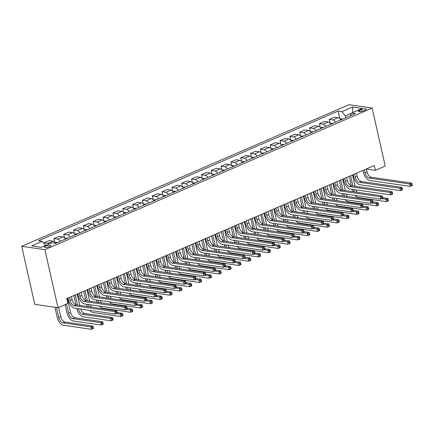 <?xml version="1.0" encoding="UTF-8"?>
<svg xmlns="http://www.w3.org/2000/svg" width="434" height="434" viewBox="0 0 434 434"><rect width="100%" height="100%" fill="white"/><g stroke="black" fill="none" stroke-linecap="round" stroke-linejoin="round"><path stroke-width="0.65" d="M49.633 246.729A3.293 0.884 -12.7 0 0 50.838 245.715A3.293 0.884 -12.7 0 0 48.934 245.335A3.293 0.884 -12.7 0 0 45.619 246.149A3.293 0.884 -12.7 0 0 44.409 247.163A3.293 0.884 -12.7 0 0 46.319 247.537A3.293 0.884 -12.7 0 0 49.633 246.729M44.908 249.68L57.988 307.711L34.78 304.353L21.7 246.317L348.931 104.692L372.139 108.055L44.908 249.68L21.7 246.317M366.383 169.043L375.383 170.345L374.298 165.506L66.727 298.619L67.818 303.458L57.988 307.711M361.191 109.607L359.461 110.355A3.19 0.857 -12.7 0 0 358.294 111.337A3.19 0.857 -12.7 0 0 360.139 111.701A3.19 0.857 -12.7 0 0 363.35 110.914L365.081 110.165A3.19 0.857 -12.7 0 0 366.253 109.184A3.19 0.857 -12.7 0 0 364.403 108.82A3.19 0.857 -12.7 0 0 361.191 109.607L361.614 111.467M351.529 113.176L345.323 115.867L341.938 111.63L338.146 111.082L38.447 240.794L42.239 241.342L45.554 245.487M341.938 111.63L352.56 107.035L362.222 108.435L351.6 113.03L350.319 115.78M42.239 241.342L31.622 245.937L41.279 247.337L51.901 242.742L55.693 243.29L355.397 113.583L351.6 113.03M375.383 170.345L385.218 166.086L372.139 108.055M345.746 117.755L345.323 115.867M338.146 111.082L339.887 118.802M340.717 119.936A4.118 2.279 -113.4 0 0 338.135 117.739L334.343 117.191L329.227 119.399L330.052 123.061M49.107 243.946A4.118 2.279 -113.4 0 0 47.876 243.36L44.078 242.812L44.344 243.973M44.078 242.812L49.194 240.599L52.986 241.147A4.118 2.279 -113.4 0 1 55.519 243.262M60.288 241.304A4.118 2.279 -113.4 0 0 57.706 239.107L53.914 238.559L54.738 242.215M53.914 238.559L59.024 236.346L62.821 236.893A4.118 2.279 -113.4 0 1 65.398 239.091M70.118 237.045A4.118 2.279 -113.4 0 0 67.541 234.848L63.744 234.3L64.568 237.957M63.744 234.3L68.86 232.087L72.652 232.635A4.118 2.279 -113.4 0 1 75.234 234.832M79.954 232.792A4.118 2.279 -113.4 0 0 77.371 230.595L73.579 230.047L74.404 233.704M73.579 230.047L78.69 227.834L82.487 228.382A4.118 2.279 -113.4 0 1 85.064 230.579M89.784 228.534A4.118 2.279 -113.4 0 0 87.207 226.342L83.409 225.788L84.234 229.445M83.409 225.788L88.525 223.575L92.317 224.128A4.118 2.279 -113.4 0 1 94.9 226.32M99.619 224.28A4.118 2.279 -113.4 0 0 97.037 222.083L93.245 221.535L94.07 225.192M93.245 221.535L98.355 219.322L102.153 219.87A4.118 2.279 -113.4 0 1 104.73 222.067M109.449 220.027A4.118 2.279 -113.4 0 0 106.873 217.83L103.075 217.277L103.9 220.933M103.075 217.277L108.191 215.063L111.983 215.617A4.118 2.279 -113.4 0 1 114.565 217.814M119.285 215.769A4.118 2.279 -113.4 0 0 116.703 213.571L112.911 213.023L113.735 216.68M112.911 213.023L118.021 210.81L121.818 211.358A4.118 2.279 -113.4 0 1 124.395 213.555M129.115 211.515A4.118 2.279 -113.4 0 0 126.538 209.318L122.741 208.77L123.565 212.427M122.741 208.77L127.856 206.557L131.648 207.105A4.118 2.279 -113.4 0 1 134.231 209.302M138.945 207.257A4.118 2.279 -113.4 0 0 136.368 205.06L132.576 204.512L133.401 208.168M132.576 204.512L137.686 202.298L141.484 202.846A4.118 2.279 -113.4 0 1 144.061 205.043M148.781 203.003A4.118 2.279 -113.4 0 0 146.204 200.806L142.406 200.258L143.231 203.915M142.406 200.258L147.522 198.045L151.314 198.593A4.118 2.279 -113.4 0 1 153.891 200.79M158.611 198.745A4.118 2.279 -113.4 0 0 156.034 196.553L152.242 196L153.066 199.656M152.242 196L157.352 193.786L161.15 194.34A4.118 2.279 -113.4 0 1 163.726 196.531M168.446 194.492A4.118 2.279 -113.4 0 0 165.869 192.295L162.072 191.747L162.896 195.403M162.072 191.747L167.188 189.533L170.98 190.081A4.118 2.279 -113.4 0 1 173.557 192.278M178.276 190.233A4.118 2.279 -113.4 0 0 175.699 188.041L171.907 187.488L172.732 191.144M171.907 187.488L177.018 185.275L180.815 185.828A4.118 2.279 -113.4 0 1 183.392 188.025M188.112 185.98A4.118 2.279 -113.4 0 0 185.535 183.783L181.737 183.235L182.562 186.891M181.737 183.235L186.853 181.021L190.645 181.569A4.118 2.279 -113.4 0 1 193.222 183.766M197.942 181.727A4.118 2.279 -113.4 0 0 195.365 179.53L191.573 178.976L192.392 182.638M191.573 178.976L196.683 176.768L200.481 177.316A4.118 2.279 -113.4 0 1 203.058 179.513M207.778 177.468A4.118 2.279 -113.4 0 0 205.201 175.271L201.403 174.723L202.228 178.379M201.403 174.723L206.519 172.51L210.311 173.058A4.118 2.279 -113.4 0 1 212.888 175.255M217.608 173.215A4.118 2.279 -113.4 0 0 215.031 171.018L211.239 170.47L212.058 174.126M211.239 170.47L216.349 168.256L220.147 168.804A4.118 2.279 -113.4 0 1 222.723 171.001M227.443 168.956A4.118 2.279 -113.4 0 0 224.866 166.759L221.069 166.211L221.893 169.868M221.069 166.211L226.185 163.998L229.977 164.551A4.118 2.279 -113.4 0 1 232.553 166.743M237.273 164.703A4.118 2.279 -113.4 0 0 234.696 162.506L230.899 161.958L231.723 165.614M230.899 161.958L236.015 159.745L239.807 160.292A4.118 2.279 -113.4 0 1 242.389 162.49M247.109 160.444A4.118 2.279 -113.4 0 0 244.526 158.253L240.734 157.699L241.559 161.356M240.734 157.699L245.845 155.486L249.642 156.039A4.118 2.279 -113.4 0 1 252.219 158.236M256.939 156.191A4.118 2.279 -113.4 0 0 254.362 153.994L250.564 153.446L251.389 157.103M250.564 153.446L255.68 151.233L259.472 151.781A4.118 2.279 -113.4 0 1 262.055 153.978M266.774 151.938A4.118 2.279 -113.4 0 0 264.192 149.741L260.4 149.188L261.225 152.849M260.4 149.188L265.51 146.98L269.308 147.527A4.118 2.279 -113.4 0 1 271.885 149.725M276.604 147.679A4.118 2.279 -113.4 0 0 274.028 145.482L270.23 144.934L271.055 148.591M270.23 144.934L275.346 142.721L279.138 143.269A4.118 2.279 -113.4 0 1 281.72 145.466M286.44 143.426A4.118 2.279 -113.4 0 0 283.858 141.229L280.066 140.681L280.89 144.338M280.066 140.681L285.176 138.468L288.973 139.016A4.118 2.279 -113.4 0 1 291.55 141.213M296.27 139.168A4.118 2.279 -113.4 0 0 293.693 136.97L289.896 136.422L290.72 140.079M289.896 136.422L295.011 134.209L298.804 134.762A4.118 2.279 -113.4 0 1 301.386 136.954M306.106 134.914A4.118 2.279 -113.4 0 0 303.523 132.717L299.731 132.169L300.556 135.826M299.731 132.169L304.842 129.956L308.639 130.504A4.118 2.279 -113.4 0 1 311.216 132.701M315.936 130.656A4.118 2.279 -113.4 0 0 313.359 128.464L309.561 127.911L310.386 131.567M309.561 127.911L314.677 125.697L318.469 126.251A4.118 2.279 -113.4 0 1 321.051 128.448M325.771 126.402A4.118 2.279 -113.4 0 0 323.189 124.205L319.397 123.657L320.221 127.314M319.397 123.657L324.507 121.444L328.305 121.992A4.118 2.279 -113.4 0 1 330.882 124.189M335.601 122.149A4.118 2.279 -113.4 0 0 333.024 119.952L329.227 119.399M352.788 112.514L352.56 107.035M364.392 169.792L365.075 172.819A5.148 2.848 -113.4 0 0 369.301 178.108L409.729 183.962L411.692 183.11L371.271 177.262L369.301 178.108M366.361 168.94L367.045 171.967A5.148 2.848 -113.4 0 0 371.271 177.262M412.3 185.177L412.083 184.211L411.296 184.553L411.513 185.519L412.3 185.177L412.24 185.53L410.271 186.381L369.844 180.528A7.72 4.275 66.6 0 1 363.508 172.591L363.014 170.394M411.513 185.519L410.271 186.381L409.729 183.962L411.296 184.553M412.083 184.211L411.692 183.11M340.147 119.106L342.242 118.921A2.729 1.508 66.6 0 1 342.686 119.079M352.793 191.622A7.72 4.275 66.6 0 1 352.186 189.669L352.11 189.316M351.29 185.703L349.191 176.372M341.243 119.757L340.299 120.164M352.538 174.924L355.099 186.278M350.574 175.775L352.864 185.953M353.677 189.544L353.753 189.897A5.148 2.848 -113.4 0 0 354.448 191.861M355.951 189.875A5.148 2.848 -113.4 0 0 357.149 192.251M381.92 198.653L385.859 199.222L387.828 198.371L382.734 197.633M388.435 200.437L388.218 199.472L387.432 199.808L387.649 200.779L388.435 200.437L388.37 200.79L386.406 201.642L358.527 197.6A7.72 4.275 66.6 0 1 355.083 195.43M387.649 200.779L386.406 201.642L385.859 199.222L387.432 199.808M388.218 199.472L387.828 198.371M354.562 174.05L355.245 177.077A5.148 2.848 -113.4 0 0 359.471 182.367L399.893 188.22L401.862 187.369L361.435 181.515L359.471 182.367M356.526 173.199L357.209 176.226A5.148 2.848 -113.4 0 0 361.435 181.515M402.47 189.436L402.247 188.464L401.461 188.806L401.683 189.772L402.47 189.436L402.405 189.788L400.441 190.634L360.014 184.786A7.72 4.275 66.6 0 1 353.677 176.85L353.178 174.647M401.683 189.772L400.441 190.634L399.893 188.22L401.461 188.806M402.247 188.464L401.862 187.369M344.726 178.303L345.41 181.331A5.148 2.848 -113.4 0 0 349.636 186.62L390.063 192.474L392.027 191.622L351.605 185.768L349.636 186.62M346.695 177.452L347.379 180.479A5.148 2.848 -113.4 0 0 351.605 185.768M392.634 193.689L392.417 192.723L391.631 193.065L391.848 194.031L392.634 193.689L392.575 194.041L390.605 194.893L350.184 189.04A7.72 4.275 66.6 0 1 343.842 181.103L343.348 178.9M391.848 194.031L390.605 194.893L390.063 192.474L391.631 193.065M392.417 192.723L392.027 191.622M334.896 182.562L335.58 185.589A5.148 2.848 -113.4 0 0 339.806 190.879L380.227 196.732L382.197 195.88L341.77 190.027L339.806 190.879M336.86 181.71L337.543 184.738A5.148 2.848 -113.4 0 0 341.77 190.027M382.804 197.947L382.582 196.976L381.795 197.318L382.018 198.284L382.804 197.947L382.739 198.295L380.775 199.146L340.348 193.293A7.72 4.275 66.6 0 1 334.012 185.361L333.513 183.159M382.018 198.284L380.775 199.146L380.227 196.732L381.795 197.318M382.582 196.976L382.197 195.88M330.312 123.359L332.406 123.175A2.729 1.508 66.6 0 1 332.856 123.337M342.958 195.875A7.72 4.275 66.6 0 1 342.355 193.922L342.274 193.575M341.46 189.956L339.355 180.631M331.413 124.01L330.469 124.417M342.708 179.182L345.263 190.531M340.739 180.029L343.034 190.211M343.842 193.803L343.923 194.15A5.148 2.848 -113.4 0 0 344.618 196.119M346.12 194.128A5.148 2.848 -113.4 0 0 347.319 196.51M372.09 202.906L376.028 203.475L377.992 202.624L372.898 201.886M378.6 204.691L378.383 203.725L377.596 204.067L377.813 205.032L378.6 204.691L378.54 205.043L376.571 205.895L348.692 201.859A7.72 4.275 66.6 0 1 345.252 199.683M377.813 205.032L376.571 205.895L376.028 203.475L377.596 204.067M378.383 203.725L377.992 202.624M320.482 127.612L322.576 127.433A2.729 1.508 66.6 0 1 323.021 127.591M333.128 200.134A7.72 4.275 66.6 0 1 332.52 198.181L332.444 197.828M331.625 194.215L329.525 184.884M321.578 128.269L320.634 128.676M332.873 183.436L335.433 194.79M330.909 184.287L333.198 194.465M334.012 198.056L334.088 198.403A5.148 2.848 -113.4 0 0 334.782 200.372M336.285 198.387A5.148 2.848 -113.4 0 0 337.484 200.763M362.254 207.164L366.193 207.734L368.162 206.882L363.068 206.145M368.77 208.949L368.553 207.978L367.766 208.32L367.983 209.286L368.77 208.949L368.705 209.302L366.741 210.148L338.862 206.112A7.72 4.275 66.6 0 1 335.417 203.942M367.983 209.286L366.741 210.148L366.193 207.734L367.766 208.32M368.553 207.978L368.162 206.882M310.646 131.871L312.746 131.686A2.729 1.508 66.6 0 1 313.191 131.849M323.292 204.387A7.72 4.275 66.6 0 1 322.69 202.434L322.608 202.087M321.795 198.468L319.69 189.143M311.748 132.522L310.804 132.929M323.042 187.689L325.598 199.043M321.073 188.54L323.368 198.718M324.176 202.315L324.258 202.662A5.148 2.848 -113.4 0 0 324.952 204.631M326.455 202.64A5.148 2.848 -113.4 0 0 327.654 205.022M352.424 211.418L356.363 211.987L358.327 211.136L353.233 210.398M358.934 213.202L358.717 212.237L357.931 212.579L358.148 213.544L358.934 213.202L358.875 213.555L356.905 214.407L329.026 210.371A7.72 4.275 66.6 0 1 325.587 208.195M358.148 213.544L356.905 214.407L356.363 211.987L357.931 212.579M358.717 212.237L358.327 211.136M325.061 186.815L325.744 189.842A5.148 2.848 -113.4 0 0 329.97 195.132L370.397 200.985L372.361 200.134L331.939 194.28L329.97 195.132M327.03 185.964L327.713 188.991A5.148 2.848 -113.4 0 0 331.939 194.28M372.969 202.201L372.752 201.235L371.965 201.571L372.182 202.542L372.969 202.201L372.909 202.553L370.94 203.405L330.518 197.551A7.72 4.275 66.6 0 1 324.176 189.615L323.683 187.412M372.182 202.542L370.94 203.405L370.397 200.985L371.965 201.571M372.752 201.235L372.361 200.134M300.816 136.124L302.91 135.945A2.729 1.508 66.6 0 1 303.355 136.102M313.462 208.645A7.72 4.275 66.6 0 1 312.854 206.687L312.778 206.34M311.965 202.727L309.86 193.396M301.912 136.775L300.968 137.187M313.207 191.947L315.768 203.296M311.243 192.799L313.538 202.976M314.346 206.568L314.422 206.915A5.148 2.848 -113.4 0 0 315.117 208.884M316.625 206.899A5.148 2.848 -113.4 0 0 317.818 209.275M342.589 215.671L346.527 216.246L348.497 215.394L343.402 214.656M349.104 217.461L348.887 216.49L348.101 216.832L348.318 217.797L349.104 217.461L349.039 217.808L347.075 218.66L319.196 214.624A7.72 4.275 66.6 0 1 315.751 212.448M348.318 217.797L347.075 218.66L346.527 216.246L348.101 216.832M348.887 216.49L348.497 215.394M315.23 191.074L315.914 194.096A5.148 2.848 -113.4 0 0 320.14 199.39L360.562 205.239L362.531 204.392L322.104 198.539L320.14 199.39M317.194 190.222L317.878 193.244A5.148 2.848 -113.4 0 0 322.104 198.539M363.139 206.454L362.916 205.488L362.13 205.83L362.352 206.796L363.139 206.454L363.074 206.806L361.11 207.658L320.683 201.805A7.72 4.275 66.6 0 1 314.346 193.873L313.847 191.671M362.352 206.796L361.11 207.658L360.562 205.239L362.13 205.83M362.916 205.488L362.531 204.392M305.395 195.327L306.079 198.354A5.148 2.848 -113.4 0 0 310.305 203.644L350.732 209.497L352.696 208.645L312.274 202.792L310.305 203.644M307.364 194.475L308.048 197.503A5.148 2.848 -113.4 0 0 312.274 202.792M353.303 210.712L353.086 209.747L352.299 210.083L352.516 211.054L353.303 210.712L353.243 211.065L351.274 211.917L310.852 206.063A7.72 4.275 66.6 0 1 304.511 198.126L304.017 195.924M352.516 211.054L351.274 211.917L350.732 209.497L352.299 210.083M353.086 209.747L352.696 208.645M295.565 199.58L296.248 202.607A5.148 2.848 -113.4 0 0 300.474 207.897L340.896 213.75L342.865 212.899L302.438 207.051L300.474 207.897M297.529 198.729L298.212 201.756A5.148 2.848 -113.4 0 0 302.438 207.051M343.473 214.966L343.251 214L342.464 214.342L342.686 215.307L343.473 214.966L343.408 215.318L341.444 216.17L301.017 210.316A7.72 4.275 66.6 0 1 294.681 202.38L294.181 200.183M342.686 215.307L341.444 216.17L340.896 213.75L342.464 214.342M343.251 214L342.865 212.899M285.729 203.839L286.413 206.866A5.148 2.848 -113.4 0 0 290.639 212.155L331.066 218.009L333.03 217.157L292.608 211.304L290.639 212.155M287.699 202.987L288.382 206.014A5.148 2.848 -113.4 0 0 292.608 211.304M333.637 219.224L333.421 218.253L332.634 218.595L332.851 219.561L333.637 219.224L333.578 219.577L331.609 220.429L291.187 214.575A7.72 4.275 66.6 0 1 284.845 206.638L284.351 204.436M332.851 219.561L331.609 220.429L331.066 218.009L332.634 218.595M333.421 218.253L333.03 217.157M275.899 208.092L276.583 211.119A5.148 2.848 -113.4 0 0 280.809 216.409L321.231 222.262L323.2 221.411L282.773 215.557L280.809 216.409M277.863 207.24L278.547 210.268A5.148 2.848 -113.4 0 0 282.773 215.557M323.807 223.477L323.59 222.512L322.804 222.854L323.021 223.819L323.807 223.477L323.742 223.83L321.778 224.682L281.351 218.828A7.72 4.275 66.6 0 1 275.015 210.891L274.516 208.694M323.021 223.819L321.778 224.682L321.231 222.262L322.804 222.854M323.59 222.512L323.2 221.411M290.981 140.383L293.08 140.198A2.729 1.508 66.6 0 1 293.525 140.356M303.626 212.899A7.72 4.275 66.6 0 1 303.024 210.946L302.943 210.598M302.129 206.98L300.024 197.649M292.082 141.034L291.138 141.441M303.377 196.201L305.932 207.555M301.408 197.052L303.702 207.23M304.511 210.821L304.592 211.174A5.148 2.848 -113.4 0 0 305.286 213.137M306.789 211.152A5.148 2.848 -113.4 0 0 307.988 213.528M332.759 219.929L336.697 220.499L338.666 219.647L333.567 218.91M339.269 221.714L339.052 220.749L338.265 221.085L338.482 222.056L339.269 221.714L339.209 222.067L337.24 222.919L309.361 218.882A7.72 4.275 66.6 0 1 305.921 216.707M338.482 222.056L337.24 222.919L336.697 220.499L338.265 221.085M339.052 220.749L338.666 219.647M281.151 144.636L283.245 144.457A2.729 1.508 66.6 0 1 283.69 144.614M293.796 217.157A7.72 4.275 66.6 0 1 293.189 215.199L293.113 214.852M292.299 211.239L290.194 201.908M282.246 145.287L281.303 145.699M293.541 200.459L296.102 211.808M291.577 201.311L293.872 211.488M294.681 215.08L294.757 215.427A5.148 2.848 -113.4 0 0 295.451 217.396M296.959 215.41A5.148 2.848 -113.4 0 0 298.153 217.787M322.923 224.183L326.867 224.752L328.831 223.906L323.737 223.168M329.439 225.968L329.222 225.002L328.435 225.344L328.652 226.309L329.439 225.968L329.373 226.32L327.41 227.172L299.531 223.136A7.72 4.275 66.6 0 1 296.086 220.96M328.652 226.309L327.41 227.172L326.867 224.752L328.435 225.344M329.222 225.002L328.831 223.906M271.315 148.895L273.415 148.71A2.729 1.508 66.6 0 1 273.859 148.867M283.961 221.411A7.72 4.275 66.6 0 1 283.359 219.458L283.277 219.105M282.463 215.492L280.364 206.161M272.416 149.546L271.472 149.952M283.711 204.712L286.266 216.067M281.742 205.564L284.037 215.741M284.845 219.333L284.926 219.685A5.148 2.848 -113.4 0 0 285.621 221.649M287.124 219.664A5.148 2.848 -113.4 0 0 288.322 222.04M313.093 228.441L317.032 229.011L319.001 228.159L313.901 227.421M319.603 230.226L319.386 229.261L318.599 229.597L318.816 230.568L319.603 230.226L319.543 230.579L317.574 231.43L289.695 227.389A7.72 4.275 66.6 0 1 286.256 225.219M318.816 230.568L317.574 231.43L317.032 229.011L318.599 229.597M319.386 229.261L319.001 228.159M261.485 153.148L263.579 152.963A2.729 1.508 66.6 0 1 264.024 153.126M274.131 225.664A7.72 4.275 66.6 0 1 273.523 223.711L273.447 223.364M272.633 219.745L270.528 210.419M262.581 153.799L261.637 154.211M273.876 208.971L276.436 220.32M271.912 209.817L274.207 220M275.015 223.591L275.091 223.939A5.148 2.848 -113.4 0 0 275.791 225.908M277.293 223.917A5.148 2.848 -113.4 0 0 278.492 226.298M303.263 232.695L307.201 233.264L309.165 232.412L304.071 231.675M309.773 234.479L309.556 233.514L308.769 233.855L308.986 234.821L309.773 234.479L309.713 234.832L307.744 235.684L279.865 231.647A7.72 4.275 66.6 0 1 276.42 229.472M308.986 234.821L307.744 235.684L307.201 233.264L308.769 233.855M309.556 233.514L309.165 232.412M251.649 157.401L253.749 157.222A2.729 1.508 66.6 0 1 254.194 157.379M264.295 229.922A7.72 4.275 66.6 0 1 263.693 227.969L263.612 227.617M262.798 224.004L260.698 214.673M252.751 158.057L251.807 158.464M264.046 213.224L266.601 224.579M262.076 214.076L264.371 224.253M265.179 227.845L265.261 228.192A5.148 2.848 -113.4 0 0 265.955 230.161M267.458 228.175A5.148 2.848 -113.4 0 0 268.657 230.552M293.427 236.953L297.366 237.523L299.335 236.671L294.236 235.933M299.937 238.738L299.72 237.767L298.934 238.109L299.151 239.074L299.937 238.738L299.878 239.091L297.914 239.937L270.029 235.901A7.72 4.275 66.6 0 1 266.59 233.731M299.151 239.074L297.914 239.937L297.366 237.523L298.934 238.109M299.72 237.767L299.335 236.671M266.069 212.351L266.747 215.378A5.148 2.848 -113.4 0 0 270.973 220.667L311.4 226.521L313.364 225.669L272.943 219.816L270.973 220.667M268.033 211.499L268.717 214.526A5.148 2.848 -113.4 0 0 272.943 219.816M313.972 227.736L313.755 226.765L312.968 227.107L313.185 228.072L313.972 227.736L313.912 228.083L311.943 228.935L271.521 223.081A7.72 4.275 66.6 0 1 265.179 215.15L264.686 212.948M313.185 228.072L311.943 228.935L311.4 226.521L312.968 227.107M313.755 226.765L313.364 225.669M241.819 161.66L243.913 161.475A2.729 1.508 66.6 0 1 244.358 161.638M254.465 234.176A7.72 4.275 66.6 0 1 253.857 232.223L253.781 231.875M252.968 228.257L250.863 218.931M242.915 162.311L241.971 162.717M254.21 217.477L256.771 228.832M252.246 218.329L254.541 228.506M255.349 232.103L255.425 232.45A5.148 2.848 -113.4 0 0 256.125 234.42M257.628 232.429A5.148 2.848 -113.4 0 0 258.827 234.81M283.597 241.206L287.536 241.776L289.5 240.924L284.406 240.186M290.107 242.991L289.89 242.026L289.104 242.367L289.321 243.333L290.107 242.991L290.048 243.344L288.078 244.196L260.199 240.159A7.72 4.275 66.6 0 1 256.76 237.984M289.321 243.333L288.078 244.196L287.536 241.776L289.104 242.367M289.89 242.026L289.5 240.924M256.234 216.604L256.917 219.631A5.148 2.848 -113.4 0 0 261.143 224.921L301.565 230.774L303.534 229.922L263.107 224.069L261.143 224.921M258.203 215.752L258.881 218.779A5.148 2.848 -113.4 0 0 263.107 224.069M304.142 231.989L303.925 231.024L303.138 231.36L303.355 232.331L304.142 231.989L304.077 232.342L302.113 233.194L261.686 227.34A7.72 4.275 66.6 0 1 255.349 219.403L254.85 217.201M303.355 232.331L302.113 233.194L301.565 230.774L303.138 231.36M303.925 231.024L303.534 229.922M231.984 165.913L234.083 165.734A2.729 1.508 66.6 0 1 234.528 165.891M244.63 238.434A7.72 4.275 66.6 0 1 244.027 236.476L243.946 236.129M243.132 232.516L241.033 223.184M233.085 166.569L232.141 166.976M244.38 221.736L246.935 233.085M242.411 222.588L244.705 232.765M245.514 236.356L245.595 236.704A5.148 2.848 -113.4 0 0 246.29 238.673M247.792 236.687A5.148 2.848 -113.4 0 0 248.991 239.063M273.762 245.46L277.7 246.035L279.67 245.183L274.57 244.445M280.272 247.25L280.055 246.279L279.268 246.62L279.491 247.586L280.272 247.25L280.212 247.597L278.248 248.449L250.364 244.413A7.72 4.275 66.6 0 1 246.924 242.237M279.491 247.586L278.248 248.449L277.7 246.035L279.268 246.62M280.055 246.279L279.67 245.183M246.403 220.863L247.082 223.884A5.148 2.848 -113.4 0 0 251.308 229.179L291.735 235.033L293.699 234.181L253.277 228.327L251.308 229.179M248.367 220.011L249.051 223.038A5.148 2.848 -113.4 0 0 253.277 228.327M294.306 236.242L294.089 235.277L293.303 235.619L293.52 236.584L294.306 236.242L294.247 236.595L292.277 237.447L251.856 231.593A7.72 4.275 66.6 0 1 245.514 223.662L245.02 221.459M293.52 236.584L292.277 237.447L291.735 235.033L293.303 235.619M294.089 235.277L293.699 234.181M222.154 170.171L224.248 169.987A2.729 1.508 66.6 0 1 224.693 170.144M234.799 242.687A7.72 4.275 66.6 0 1 234.192 240.734L234.116 240.387M233.302 236.769L231.197 227.438M223.25 170.822L222.306 171.229M234.544 225.989L237.105 237.344M232.581 226.841L234.875 237.018M235.684 240.61L235.76 240.962A5.148 2.848 -113.4 0 0 236.459 242.926M237.962 240.941A5.148 2.848 -113.4 0 0 239.161 243.322M263.932 249.718L267.87 250.288L269.834 249.436L264.74 248.698M270.442 251.503L270.225 250.537L269.438 250.874L269.655 251.845L270.442 251.503L270.382 251.856L268.413 252.707L240.534 248.671A7.72 4.275 66.6 0 1 237.094 246.496M269.655 251.845L268.413 252.707L267.87 250.288L269.438 250.874M270.225 250.537L269.834 249.436M236.568 225.116L237.252 228.143A5.148 2.848 -113.4 0 0 241.478 233.432L281.899 239.286L283.869 238.434L243.441 232.581L241.478 233.432M238.537 224.264L239.215 227.291A5.148 2.848 -113.4 0 0 243.441 232.581M284.476 240.501L284.259 239.535L283.473 239.872L283.69 240.843L284.476 240.501L284.411 240.854L282.447 241.705L242.02 235.852A7.72 4.275 66.6 0 1 235.684 227.915L235.185 225.713M283.69 240.843L282.447 241.705L281.899 239.286L283.473 239.872M284.259 239.535L283.869 238.434M212.318 174.425L214.418 174.246A2.729 1.508 66.6 0 1 214.863 174.403M224.964 246.946A7.72 4.275 66.6 0 1 224.362 244.988L224.28 244.64M223.467 241.027L221.367 231.696M213.419 175.076L212.476 175.488M224.714 230.248L227.27 241.597M222.745 231.1L225.04 241.277M225.848 244.868L225.93 245.215A5.148 2.848 -113.4 0 0 226.624 247.185M228.127 245.199A5.148 2.848 -113.4 0 0 229.326 247.575M254.096 253.971L258.035 254.541L260.004 253.695L254.904 252.957M260.612 255.756L260.389 254.791L259.603 255.132L259.825 256.098L260.612 255.756L260.546 256.109L258.583 256.961L230.698 252.924A7.72 4.275 66.6 0 1 227.259 250.749M259.825 256.098L258.583 256.961L258.035 254.541L259.603 255.132M260.389 254.791L260.004 253.695M226.738 229.369L227.416 232.396A5.148 2.848 -113.4 0 0 231.642 237.686L272.069 243.539L274.033 242.687L233.611 236.839L231.642 237.686M228.702 228.523L229.385 231.544A5.148 2.848 -113.4 0 0 233.611 236.839M274.641 244.754L274.424 243.789L273.637 244.13L273.854 245.096L274.641 244.754L274.581 245.107L272.612 245.959L232.19 240.105A7.72 4.275 66.6 0 1 225.848 232.168L225.354 229.971M273.854 245.096L272.612 245.959L272.069 243.539L273.637 244.13M274.424 243.789L274.033 242.687M202.488 178.683L204.582 178.499A2.729 1.508 66.6 0 1 205.027 178.656M215.134 251.199A7.72 4.275 66.6 0 1 214.526 249.246L214.45 248.894M213.637 245.281L211.532 235.95M203.584 179.334L202.64 179.741M214.879 234.501L217.439 245.856M212.915 235.353L215.21 245.53M216.018 249.121L216.094 249.474A5.148 2.848 -113.4 0 0 216.794 251.438M218.297 249.452A5.148 2.848 -113.4 0 0 219.495 251.828M244.266 258.23L248.205 258.8L250.168 257.948L245.074 257.21M250.776 260.015L250.559 259.049L249.772 259.386L249.989 260.357L250.776 260.015L250.716 260.367L248.747 261.219L220.868 257.183A7.72 4.275 66.6 0 1 217.429 255.008M249.989 260.357L248.747 261.219L248.205 258.8L249.772 259.386M250.559 259.049L250.168 257.948M216.902 233.628L217.586 236.655A5.148 2.848 -113.4 0 0 221.812 241.944L262.234 247.798L264.203 246.946L223.776 241.092L221.812 241.944M218.872 232.776L219.55 235.803A5.148 2.848 -113.4 0 0 223.776 241.092M264.811 249.013L264.594 248.042L263.807 248.384L264.024 249.355L264.811 249.013L264.745 249.366L262.782 250.217L222.354 244.364A7.72 4.275 66.6 0 1 216.018 236.427L215.519 234.224M264.024 249.355L262.782 250.217L262.234 247.798L263.807 248.384M264.594 248.042L264.203 246.946M192.658 182.936L194.752 182.752A2.729 1.508 66.6 0 1 195.197 182.915M205.298 255.452A7.72 4.275 66.6 0 1 204.696 253.499L204.615 253.152M203.801 249.539L201.702 240.208M193.754 183.587L192.81 184M205.049 238.76L207.609 250.109M203.079 239.606L205.374 249.789M206.183 253.38L206.264 253.727A5.148 2.848 -113.4 0 0 206.958 255.697M208.461 253.711A5.148 2.848 -113.4 0 0 209.66 256.087M234.431 262.483L238.369 263.053L240.338 262.201L235.239 261.463M240.946 264.268L240.724 263.302L239.937 263.644L240.159 264.61L240.946 264.268L240.881 264.621L238.917 265.472L211.032 261.436A7.72 4.275 66.6 0 1 207.593 259.261M240.159 264.61L238.917 265.472L238.369 263.053L239.937 263.644M240.724 263.302L240.338 262.201M207.072 237.881L207.75 240.908A5.148 2.848 -113.4 0 0 211.976 246.197L252.404 252.051L254.367 251.199L213.946 245.346L211.976 246.197M209.036 237.029L209.72 240.056A5.148 2.848 -113.4 0 0 213.946 245.346M254.975 253.266L254.758 252.3L253.971 252.642L254.188 253.608L254.975 253.266L254.915 253.619L252.946 254.47L212.524 248.617A7.72 4.275 66.6 0 1 206.183 240.68L205.689 238.483M254.188 253.608L252.946 254.47L252.404 252.051L253.971 252.642M254.758 252.3L254.367 251.199M197.237 242.139L197.92 245.167A5.148 2.848 -113.4 0 0 202.146 250.456L242.568 256.31L244.537 255.458L204.11 249.604L202.146 250.456M199.206 241.288L199.884 244.315A5.148 2.848 -113.4 0 0 204.11 249.604M245.145 257.525L244.928 256.554L244.141 256.895L244.358 257.861L245.145 257.525L245.08 257.877L243.116 258.724L202.689 252.87A7.72 4.275 66.6 0 1 196.352 244.939L195.853 242.736M244.358 257.861L243.116 258.724L242.568 256.31L244.141 256.895M244.928 256.554L244.537 255.458M187.407 246.393L188.085 249.42A5.148 2.848 -113.4 0 0 192.311 254.709L232.738 260.563L234.707 259.711L194.28 253.857L192.311 254.709M189.37 245.541L190.054 248.568A5.148 2.848 -113.4 0 0 194.28 253.857M235.309 261.778L235.092 260.812L234.306 261.154L234.523 262.12L235.309 261.778L235.25 262.131L233.28 262.982L192.859 257.129A7.72 4.275 66.6 0 1 186.517 249.192L186.023 246.989M234.523 262.12L233.28 262.982L232.738 260.563L234.306 261.154M235.092 260.812L234.707 259.711M177.571 250.651L178.255 253.673A5.148 2.848 -113.4 0 0 182.481 258.968L222.908 264.821L224.872 263.97L184.445 258.116L182.481 258.968M179.54 249.8L180.218 252.827A5.148 2.848 -113.4 0 0 184.445 258.116M225.479 266.031L225.262 265.065L224.476 265.407L224.693 266.373L225.479 266.031L225.414 266.384L223.45 267.236L183.023 261.382A7.72 4.275 66.6 0 1 176.687 253.451L176.188 251.248M224.693 266.373L223.45 267.236L222.908 264.821L224.476 265.407M225.262 265.065L224.872 263.97M167.741 254.904L168.419 257.932A5.148 2.848 -113.4 0 0 172.645 263.221L213.072 269.075L215.042 268.223L174.614 262.369L172.645 263.221M169.705 254.053L170.388 257.08A5.148 2.848 -113.4 0 0 174.614 262.369M215.644 270.29L215.427 269.324L214.64 269.66L214.857 270.632L215.644 270.29L215.584 270.642L213.62 271.494L173.193 265.641A7.72 4.275 66.6 0 1 166.851 257.704L166.358 255.501M214.857 270.632L213.62 271.494L213.072 269.075L214.64 269.66M215.427 269.324L215.042 268.223M157.905 259.158L158.589 262.185A5.148 2.848 -113.4 0 0 162.815 267.474L203.242 273.328L205.206 272.481L164.779 266.628L162.815 267.474M159.875 258.311L160.553 261.333A5.148 2.848 -113.4 0 0 164.779 266.628M205.814 274.543L205.597 273.577L204.81 273.919L205.027 274.885L205.814 274.543L205.754 274.896L203.785 275.747L163.358 269.894A7.72 4.275 66.6 0 1 157.021 261.957L156.522 259.76M205.027 274.885L203.785 275.747L203.242 273.328L204.81 273.919M205.597 273.577L205.206 272.481M148.075 263.416L148.754 266.443A5.148 2.848 -113.4 0 0 152.98 271.733L193.407 277.586L195.376 276.735L154.949 270.881L152.98 271.733M150.039 262.565L150.723 265.592A5.148 2.848 -113.4 0 0 154.949 270.881M195.978 278.802L195.761 277.836L194.974 278.172L195.191 279.143L195.978 278.802L195.918 279.154L193.955 280.006L153.528 274.152A7.72 4.275 66.6 0 1 147.186 266.216L146.692 264.013M195.191 279.143L193.955 280.006L193.407 277.586L194.974 278.172M195.761 277.836L195.376 276.735M138.24 267.669L138.923 270.697A5.148 2.848 -113.4 0 0 143.149 275.986L183.577 281.84L185.54 280.988L145.119 275.134L143.149 275.986M140.209 266.818L140.893 269.845A5.148 2.848 -113.4 0 0 145.119 275.134M186.148 283.055L185.931 282.089L185.144 282.431L185.361 283.397L186.148 283.055L186.088 283.407L184.119 284.259L143.692 278.406A7.72 4.275 66.6 0 1 137.356 270.469L136.862 268.272M185.361 283.397L184.119 284.259L183.577 281.84L185.144 282.431M185.931 282.089L185.54 280.988M128.41 271.928L129.093 274.955A5.148 2.848 -113.4 0 0 133.319 280.245L173.741 286.098L175.71 285.246L135.283 279.393L133.319 280.245M130.374 271.076L131.057 274.104A5.148 2.848 -113.4 0 0 135.283 279.393M176.318 287.313L176.096 286.342L175.309 286.684L175.531 287.65L176.318 287.313L176.253 287.666L174.289 288.512L133.862 282.659A7.72 4.275 66.6 0 1 127.52 274.727L127.026 272.525M175.531 287.65L174.289 288.512L173.741 286.098L175.309 286.684M176.096 286.342L175.71 285.246M182.822 187.19L184.917 187.011A2.729 1.508 66.6 0 1 185.361 187.168M195.468 259.711A7.72 4.275 66.6 0 1 194.861 257.758L194.785 257.405M193.971 253.792L191.866 244.461M183.918 187.846L182.974 188.253M195.213 243.013L197.774 254.367M193.249 243.865L195.544 254.042M196.352 257.633L196.434 257.98A5.148 2.848 -113.4 0 0 197.128 259.95M198.631 257.964A5.148 2.848 -113.4 0 0 199.83 260.34M224.6 266.742L228.539 267.311L230.503 266.46L225.409 265.722M231.11 268.527L230.893 267.556L230.107 267.897L230.324 268.863L231.11 268.527L231.051 268.879L229.081 269.726L201.202 265.689A7.72 4.275 66.6 0 1 197.763 263.519M230.324 268.863L229.081 269.726L228.539 267.311L230.107 267.897M230.893 267.556L230.503 266.46M172.992 191.448L175.086 191.264A2.729 1.508 66.6 0 1 175.531 191.427M185.633 263.964A7.72 4.275 66.6 0 1 185.03 262.011L184.949 261.664M184.135 258.046L182.036 248.72M174.088 192.099L173.144 192.506M185.383 247.266L187.944 258.621M183.419 248.118L185.709 258.295M186.522 261.892L186.598 262.239A5.148 2.848 -113.4 0 0 187.293 264.208M188.795 262.217A5.148 2.848 -113.4 0 0 189.994 264.599M214.765 270.995L218.703 271.565L220.673 270.713L215.573 269.975M221.28 272.78L221.058 271.814L220.271 272.156L220.494 273.122L221.28 272.78L221.215 273.132L219.251 273.984L191.367 269.948A7.72 4.275 66.6 0 1 187.927 267.773M220.494 273.122L219.251 273.984L218.703 271.565L220.271 272.156M221.058 271.814L220.673 270.713M163.157 195.701L165.251 195.522A2.729 1.508 66.6 0 1 165.701 195.68M175.803 268.223A7.72 4.275 66.6 0 1 175.195 266.264L175.119 265.917M174.305 262.304L172.2 252.973M164.253 196.358L163.309 196.765M175.553 251.525L178.108 262.874M173.584 252.376L175.878 262.554M176.687 266.145L176.768 266.492A5.148 2.848 -113.4 0 0 177.463 268.462M178.965 266.476A5.148 2.848 -113.4 0 0 180.164 268.852M204.935 275.254L208.873 275.823L210.837 274.972L205.743 274.234M211.445 277.038L211.228 276.067L210.441 276.409L210.658 277.375L211.445 277.038L211.385 277.386L209.416 278.237L181.537 274.201A7.72 4.275 66.6 0 1 178.097 272.026M210.658 277.375L209.416 278.237L208.873 275.823L210.441 276.409M211.228 276.067L210.837 274.972M153.327 199.96L155.421 199.776A2.729 1.508 66.6 0 1 155.866 199.938M165.967 272.476A7.72 4.275 66.6 0 1 165.365 270.523L165.289 270.176M164.47 266.557L162.37 257.226M154.423 200.611L153.479 201.018M165.717 255.778L168.278 267.132M163.754 256.63L166.043 266.807M166.857 270.398L166.933 270.751A5.148 2.848 -113.4 0 0 167.627 272.715M169.13 270.729A5.148 2.848 -113.4 0 0 170.329 273.111M195.099 279.507L199.038 280.076L201.007 279.225L195.908 278.487M201.615 281.292L201.392 280.326L200.606 280.662L200.828 281.633L201.615 281.292L201.55 281.644L199.586 282.496L171.707 278.46A7.72 4.275 66.6 0 1 168.262 276.284M200.828 281.633L199.586 282.496L199.038 280.076L200.606 280.662M201.392 280.326L201.007 279.225M143.491 204.213L145.585 204.034A2.729 1.508 66.6 0 1 146.036 204.192M156.137 276.735A7.72 4.275 66.6 0 1 155.535 274.776L155.453 274.429M154.64 270.816L152.535 261.485M144.593 204.864L143.649 205.277M155.887 260.037L158.443 271.386M153.918 260.888L156.213 271.066M157.021 274.657L157.103 275.004A5.148 2.848 -113.4 0 0 157.797 276.973M159.3 274.988A5.148 2.848 -113.4 0 0 160.499 277.364M185.269 283.76L189.208 284.33L191.172 283.483L186.077 282.746M191.779 285.545L191.562 284.579L190.776 284.921L190.993 285.887L191.779 285.545L191.719 285.897L189.75 286.749L161.871 282.713A7.72 4.275 66.6 0 1 158.432 280.538M190.993 285.887L189.75 286.749L189.208 284.33L190.776 284.921M191.562 284.579L191.172 283.483M133.661 208.472L135.755 208.287A2.729 1.508 66.6 0 1 136.2 208.445M146.301 280.988A7.72 4.275 66.6 0 1 145.699 279.035L145.623 278.682M144.804 275.069L142.705 265.738M134.757 209.123L133.813 209.53M146.052 264.29L148.612 275.644M144.088 265.141L146.377 275.319M147.191 278.91L147.267 279.263A5.148 2.848 -113.4 0 0 147.961 281.227M149.464 279.241A5.148 2.848 -113.4 0 0 150.663 281.617M175.434 288.019L179.372 288.588L181.341 287.737L176.247 286.999M181.949 289.804L181.732 288.838L180.945 289.174L181.162 290.145L181.949 289.804L181.884 290.156L179.92 291.008L152.041 286.972A7.72 4.275 66.6 0 1 148.596 284.796M181.162 290.145L179.92 291.008L179.372 288.588L180.945 289.174M181.732 288.838L181.341 287.737M123.826 212.725L125.92 212.546A2.729 1.508 66.6 0 1 126.37 212.703M136.471 285.241A7.72 4.275 66.6 0 1 135.869 283.288L135.788 282.941M134.974 279.328L132.869 269.997M124.927 213.376L123.983 213.788M136.222 268.548L138.777 279.897M134.252 269.395L136.547 279.577M137.356 283.169L137.437 283.516A5.148 2.848 -113.4 0 0 138.131 285.485M139.634 283.5A5.148 2.848 -113.4 0 0 140.833 285.876M165.604 292.272L169.542 292.841L171.506 291.99L166.412 291.252M172.114 294.057L171.897 293.091L171.11 293.433L171.327 294.398L172.114 294.057L172.054 294.409L170.085 295.261L142.206 291.225A7.72 4.275 66.6 0 1 138.766 289.049M171.327 294.398L170.085 295.261L169.542 292.841L171.11 293.433M171.897 293.091L171.506 291.99M113.996 216.978L116.09 216.799A2.729 1.508 66.6 0 1 116.534 216.957M126.641 289.5A7.72 4.275 66.6 0 1 126.034 287.547L125.958 287.194M125.138 283.581L123.039 274.25M115.091 217.635L114.147 218.042M126.386 272.802L128.947 284.156M124.422 273.653L126.712 283.831M127.525 287.422L127.601 287.775A5.148 2.848 -113.4 0 0 128.296 289.738M129.799 287.753A5.148 2.848 -113.4 0 0 130.997 290.129M155.768 296.531L159.707 297.1L161.676 296.248L156.582 295.511M162.283 298.315L162.066 297.344L161.28 297.686L161.497 298.652L162.283 298.315L162.218 298.668L160.254 299.52L132.375 295.478A7.72 4.275 66.6 0 1 128.931 293.308M161.497 298.652L160.254 299.52L159.707 297.1L161.28 297.686M162.066 297.344L161.676 296.248M104.16 221.237L106.254 221.052A2.729 1.508 66.6 0 1 106.704 221.215M116.806 293.753A7.72 4.275 66.6 0 1 116.203 291.8L116.122 291.453M115.308 287.834L113.203 278.509M105.261 221.888L104.317 222.295M116.556 277.055L119.111 288.409M114.587 277.906L116.882 288.084M117.69 291.681L117.771 292.028A5.148 2.848 -113.4 0 0 118.466 293.997M119.968 292.006A5.148 2.848 -113.4 0 0 121.167 294.388M145.938 300.784L149.876 301.353L151.84 300.502L146.746 299.764M152.448 302.569L152.231 301.603L151.444 301.945L151.661 302.91L152.448 302.569L152.388 302.921L150.419 303.773L122.54 299.737A7.72 4.275 66.6 0 1 119.1 297.561M151.661 302.91L150.419 303.773L149.876 301.353L151.444 301.945M152.231 301.603L151.84 300.502M118.574 276.181L119.258 279.208A5.148 2.848 -113.4 0 0 123.484 284.498L163.911 290.351L165.875 289.5L125.453 283.646L123.484 284.498M120.543 275.33L121.227 278.357A5.148 2.848 -113.4 0 0 125.453 283.646M166.482 291.567L166.265 290.601L165.479 290.943L165.696 291.908L166.482 291.567L166.423 291.919L164.453 292.771L124.032 286.917A7.72 4.275 66.6 0 1 117.69 278.981L117.196 276.778M165.696 291.908L164.453 292.771L163.911 290.351L165.479 290.943M166.265 290.601L165.875 289.5M94.33 225.49L96.424 225.311A2.729 1.508 66.6 0 1 96.869 225.468M106.976 298.012A7.72 4.275 66.6 0 1 106.368 296.059L106.292 295.706M105.473 292.093L103.373 282.762M95.426 226.147L94.482 226.553M106.721 281.313L109.281 292.662M104.757 282.165L107.046 292.342M107.86 295.934L107.936 296.281A5.148 2.848 -113.4 0 0 108.63 298.25M110.133 296.265A5.148 2.848 -113.4 0 0 111.332 298.641M136.102 305.042L140.041 305.612L142.01 304.76L136.916 304.022M142.618 306.827L142.401 305.856L141.614 306.198L141.831 307.163L142.618 306.827L142.553 307.174L140.589 308.026L112.71 303.99A7.72 4.275 66.6 0 1 109.265 301.82M141.831 307.163L140.589 308.026L140.041 305.612L141.614 306.198M142.401 305.856L142.01 304.76M108.744 280.44L109.428 283.462A5.148 2.848 -113.4 0 0 113.654 288.756L154.075 294.61L156.045 293.758L115.618 287.905L113.654 288.756M110.708 279.588L111.392 282.615A5.148 2.848 -113.4 0 0 115.618 287.905M156.652 295.825L156.43 294.854L155.643 295.196L155.866 296.162L156.652 295.825L156.587 296.172L154.623 297.024L114.196 291.171A7.72 4.275 66.6 0 1 107.86 283.239L107.361 281.037M155.866 296.162L154.623 297.024L154.075 294.61L155.643 295.196M156.43 294.854L156.045 293.758M84.494 229.749L86.588 229.564A2.729 1.508 66.6 0 1 87.039 229.727M97.14 302.265A7.72 4.275 66.6 0 1 96.538 300.312L96.457 299.965M95.643 296.346L93.538 287.015M85.596 230.4L84.652 230.807M96.89 285.567L99.446 296.921M94.921 286.418L97.216 296.596M98.024 300.187L98.106 300.54A5.148 2.848 -113.4 0 0 98.8 302.503M100.303 300.518A5.148 2.848 -113.4 0 0 101.502 302.899M126.272 309.296L130.211 309.865L132.175 309.013L127.081 308.276M132.782 311.08L132.565 310.115L131.779 310.456L131.996 311.422L132.782 311.08L132.723 311.433L130.753 312.285L102.874 308.249A7.72 4.275 66.6 0 1 99.435 306.073M131.996 311.422L130.753 312.285L130.211 309.865L131.779 310.456M132.565 310.115L132.175 309.013M98.909 284.693L99.592 287.72A5.148 2.848 -113.4 0 0 103.818 293.01L144.245 298.863L146.209 298.012L105.787 292.158L103.818 293.01M100.878 283.841L101.561 286.869A5.148 2.848 -113.4 0 0 105.787 292.158M146.817 300.078L146.6 299.113L145.813 299.449L146.03 300.42L146.817 300.078L146.757 300.431L144.788 301.283L104.366 295.429A7.72 4.275 66.6 0 1 98.024 287.492L97.531 285.29M146.03 300.42L144.788 301.283L144.245 298.863L145.813 299.449M146.6 299.113L146.209 298.012M74.664 234.002L76.758 233.823A2.729 1.508 66.6 0 1 77.203 233.98M87.31 306.523A7.72 4.275 66.6 0 1 86.702 304.565L86.626 304.218M85.813 300.605L83.708 291.274M75.76 234.653L74.816 235.065M87.055 289.825L89.616 301.174M85.091 290.677L87.386 300.854M88.194 304.446L88.27 304.793A5.148 2.848 -113.4 0 0 88.965 306.762M90.467 304.776A5.148 2.848 -113.4 0 0 91.666 307.153M116.437 313.549L120.375 314.124L122.345 313.272L117.251 312.534M122.952 315.334L122.735 314.368L121.949 314.71L122.166 315.675L122.952 315.334L122.887 315.686L120.923 316.538L93.044 312.502A7.72 4.275 66.6 0 1 89.599 310.326M122.166 315.675L120.923 316.538L120.375 314.124L121.949 314.71M122.735 314.368L122.345 313.272M89.078 288.946L89.762 291.974A5.148 2.848 -113.4 0 0 93.988 297.263L134.41 303.116L136.379 302.27L95.952 296.417L93.988 297.263M91.042 288.1L91.726 291.122A5.148 2.848 -113.4 0 0 95.952 296.417M136.987 304.332L136.764 303.366L135.978 303.708L136.2 304.673L136.987 304.332L136.922 304.684L134.958 305.536L94.531 299.682A7.72 4.275 66.6 0 1 88.194 291.746L87.695 289.549M136.2 304.673L134.958 305.536L134.41 303.116L135.978 303.708M136.764 303.366L136.379 302.27M64.829 238.261L66.928 238.076A2.729 1.508 66.6 0 1 67.373 238.233M113.117 319.592L112.9 318.627L112.113 318.963L112.33 319.934L113.117 319.592L113.057 319.945L111.088 320.797L83.209 316.76A7.72 4.275 66.6 0 1 76.872 308.824L76.791 308.476M75.977 304.858L73.872 295.527M65.93 238.912L64.986 239.318M77.225 294.078L79.78 305.433M75.256 294.93L77.55 305.107M78.359 308.699L78.44 309.051A5.148 2.848 -113.4 0 0 82.666 314.341L110.545 318.377L112.509 317.525L84.63 313.489L82.666 314.341M80.637 309.03A5.148 2.848 -113.4 0 0 84.63 313.489M112.33 319.934L111.088 320.797L110.545 318.377L112.113 318.963M112.9 318.627L112.509 317.525M79.243 293.205L79.927 296.232A5.148 2.848 -113.4 0 0 84.153 301.521L124.58 307.375L126.544 306.523L86.122 300.67L84.153 301.521M81.212 292.353L81.896 295.38A5.148 2.848 -113.4 0 0 86.122 300.67M127.151 308.59L126.934 307.625L126.148 307.961L126.365 308.932L127.151 308.59L127.091 308.943L125.122 309.795L84.701 303.941A7.72 4.275 66.6 0 1 78.359 296.004L77.865 293.802M126.365 308.932L125.122 309.795L124.58 307.375L126.148 307.961M126.934 307.625L126.544 306.523M54.999 242.514L57.093 242.335A2.729 1.508 66.6 0 1 57.538 242.492M103.287 323.845L103.07 322.88L102.283 323.221L102.5 324.187L103.287 323.845L103.221 324.198L101.258 325.05L73.379 321.014A7.72 4.275 66.6 0 1 67.037 313.077L65.133 304.619M56.095 243.165L55.151 243.577M67.389 298.337L70.574 312.453A5.148 2.848 -113.4 0 0 74.8 317.742L102.679 321.778L100.715 322.63L102.283 323.221M66.516 304.022L68.605 313.305A5.148 2.848 -113.4 0 0 72.831 318.594L100.715 322.63L101.258 325.05L102.5 324.187M103.07 322.88L102.679 321.778M69.413 297.458L70.096 300.485A5.148 2.848 -113.4 0 0 74.322 305.775L114.744 311.628L116.713 310.777L76.286 304.923L74.322 305.775M71.377 296.606L72.06 299.634A5.148 2.848 -113.4 0 0 76.286 304.923M117.321 312.843L117.099 311.878L116.312 312.22L116.534 313.185L117.321 312.843L117.256 313.196L115.292 314.048L74.865 308.194A7.72 4.275 66.6 0 1 68.529 300.257L68.029 298.06M116.534 313.185L115.292 314.048L114.744 311.628L116.312 312.22M117.099 311.878L116.713 310.777M93.451 328.104L93.234 327.133L92.447 327.475L92.664 328.446L93.451 328.104L93.391 328.457L91.422 329.308L63.543 325.267A7.72 4.275 66.6 0 1 57.207 317.335L54.939 307.272M58.65 307.429L60.738 316.711A5.148 2.848 -113.4 0 0 64.964 322.001L92.849 326.037L90.88 326.889L92.447 327.475M56.507 307.5L58.774 317.563A5.148 2.848 -113.4 0 0 63.001 322.853L90.88 326.889L91.422 329.308L92.664 328.446M93.234 327.133L92.849 326.037M333.024 119.952L338.135 117.739M323.189 124.205L328.305 121.992M313.359 128.464L318.469 126.251M303.523 132.717L308.639 130.504M293.693 136.97L298.804 134.762M283.858 141.229L288.973 139.016M274.028 145.482L279.138 143.269M264.192 149.741L269.308 147.527M254.362 153.994L259.472 151.781M244.526 158.253L249.642 156.039M234.696 162.506L239.807 160.292M224.866 166.759L229.977 164.551M215.031 171.018L220.147 168.804M205.201 175.271L210.311 173.058M195.365 179.53L200.481 177.316M185.535 183.783L190.645 181.569M175.699 188.041L180.815 185.828M165.869 192.295L170.98 190.081M156.034 196.553L161.15 194.34M146.204 200.806L151.314 198.593M136.368 205.06L141.484 202.846M126.538 209.318L131.648 207.105M116.703 213.571L121.818 211.358M106.873 217.83L111.983 215.617M97.037 222.083L102.153 219.87M87.207 226.342L92.317 224.128M77.371 230.595L82.487 228.382M67.541 234.848L72.652 232.635M57.706 239.107L62.821 236.893M47.876 243.36L52.986 241.147M359.77 111.722L359.461 110.355M367.045 171.967L365.075 172.819M342.193 118.927L340.533 119.643M354.339 189.642L353.753 189.897M357.209 176.226L355.245 177.077M347.379 180.479L345.41 181.331M337.543 184.738L335.58 185.589M332.357 123.18L330.703 123.896M344.504 193.895L343.923 194.15M322.527 127.439L320.867 128.155M334.674 198.154L334.088 198.403M312.692 131.692L311.037 132.408M324.838 202.407L324.258 202.662M327.713 188.991L325.744 189.842M302.861 135.945L301.207 136.661M315.008 206.665L314.422 206.915M317.878 193.244L315.914 194.096M308.048 197.503L306.079 198.354M298.212 201.756L296.248 202.607M288.382 206.014L286.413 206.866M278.547 210.268L276.583 211.119M293.026 140.204L291.371 140.92M305.173 210.919L304.592 211.174M283.196 144.457L281.541 145.173M295.342 215.177L294.757 215.427M273.36 148.716L271.706 149.432M285.512 219.43L284.926 219.685M263.53 152.969L261.876 153.685M275.677 223.684L275.091 223.939M253.695 157.227L252.04 157.943M265.847 227.942L265.261 228.192M268.717 214.526L266.747 215.378M243.865 161.481L242.21 162.197M256.011 232.195L255.425 232.45M258.881 218.779L256.917 219.631M234.029 165.734L232.374 166.45M246.181 236.454L245.595 236.704M249.051 223.038L247.082 223.884M224.199 169.992L222.544 170.708M236.346 240.707L235.76 240.962M239.215 227.291L237.252 228.143M214.363 174.246L212.709 174.962M226.515 244.966L225.93 245.215M229.385 231.544L227.416 232.396M204.533 178.504L202.879 179.22M216.68 249.219L216.094 249.474M219.55 235.803L217.586 236.655M194.698 182.757L193.043 183.474M206.85 253.472L206.264 253.727M209.72 240.056L207.75 240.908M199.884 244.315L197.92 245.167M190.054 248.568L188.085 249.42M180.218 252.827L178.255 253.673M170.388 257.08L168.419 257.932M160.553 261.333L158.589 262.185M150.723 265.592L148.754 266.443M140.893 269.845L138.923 270.697M131.057 274.104L129.093 274.955M184.868 187.016L183.213 187.732M197.014 257.731L196.434 257.98M175.032 191.269L173.378 191.985M187.184 261.984L186.598 262.239M165.202 195.522L163.547 196.239M177.349 266.243L176.768 266.492M155.367 199.781L153.712 200.497M167.519 270.496L166.933 270.751M145.536 204.034L143.882 204.75M157.683 274.755L157.103 275.004M135.701 208.293L134.046 209.009M147.853 279.008L147.267 279.263M125.871 212.546L124.216 213.262M138.017 283.261L137.437 283.516M116.041 216.805L114.381 217.521M128.187 287.52L127.601 287.775M106.205 221.058L104.551 221.774M118.352 291.773L117.771 292.028M121.227 278.357L119.258 279.208M96.375 225.311L94.715 226.027M108.522 296.031L107.936 296.281M111.392 282.615L109.428 283.462M86.54 229.57L84.885 230.286M98.686 300.285L98.106 300.54M101.561 286.869L99.592 287.72M76.71 233.823L75.055 234.539M88.856 304.543L88.27 304.793M91.726 291.122L89.762 291.974M66.874 238.082L65.219 238.798M79.021 308.796L78.44 309.051M81.896 295.38L79.927 296.232M57.044 242.335L55.389 243.051M70.574 312.453L68.605 313.305M74.8 317.742L72.831 318.594M72.06 299.634L70.096 300.485M60.738 316.711L58.774 317.563M64.964 322.001L63.001 322.853"/></g></svg>
